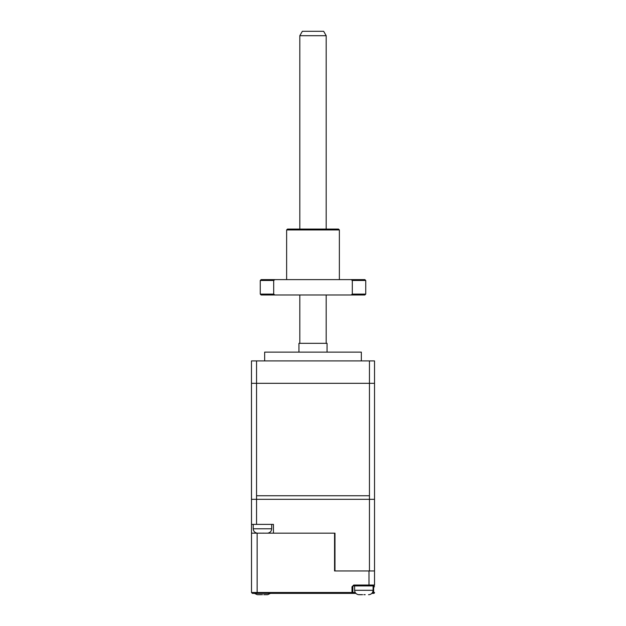 <?xml version="1.0" encoding="UTF-8"?>
<svg xmlns="http://www.w3.org/2000/svg" width="626" height="626" viewBox="0 0 626 626"><rect width="100%" height="100%" fill="white"/><g stroke="black" fill="none" stroke-linecap="round" stroke-linejoin="round"><path stroke-width="0.94" d="M298.938 352.125L298.938 343.33L327.062 343.33L327.062 352.125M264.657 360.912L264.657 352.125L361.343 352.125L361.343 360.912M369.45 360.912L256.55 360.912L256.55 495.745L369.45 495.745L369.45 360.912L374.528 360.912L374.528 495.745M256.55 360.912L251.472 360.912L251.511 570.967M262.458 533.149L263.781 533.133L262.458 533.172M258.867 533.172L257.81 533.172M259.227 533.172L261.144 533.133M266.05 533.172L267.114 533.172M252.348 593.378A0.876 0.876 0 0 0 252.388 593.385L351.984 593.385L351.984 592.501L352.861 592.501L352.861 586.789A0.876 0.876 0 0 1 353.737 585.913L373.652 585.913A0.876 0.876 0 0 0 374.528 585.028L373.652 585.913A0.876 0.876 0 0 0 374.528 585.028L374.528 499.329L369.45 499.329L369.45 570.967L334.558 570.967L334.558 533.172L334.973 533.172L257.137 533.172L257.137 592.501L251.511 592.501L251.511 533.172L257.137 533.172M374.528 585.028L368.988 585.028L368.988 570.967M373.652 585.913L373.652 586.789L374.528 586.789M373.652 586.789L373.652 592.501L374.528 592.501A0.876 0.876 0 0 1 373.652 593.385L373.652 592.501L372.493 592.501M352.861 585.913L354.629 585.913L354.629 590.302C354.825 592.759 356.147 594.215 358.581 594.677L362.54 594.661M355.216 592.501L352.861 592.501L352.861 586.351M368.628 585.913L368.988 585.028L353.737 585.028L353.737 585.913A0.876 0.876 0 0 0 352.861 586.789L351.984 586.789L353.737 585.028M257.505 593.385L257.137 592.501L351.984 592.501L351.984 586.789M352.861 592.501A0.876 0.876 0 0 1 351.984 593.385L355.881 593.385L351.984 593.385A0.876 0.876 0 0 0 352.861 592.501A0.876 0.876 0 0 1 351.984 593.385M371.828 593.385L373.691 593.378M363.855 570.967C371.226 570.967 371.226 570.967 363.855 570.967M334.973 533.172L334.558 533.172L334.973 533.172L334.973 570.967L334.558 570.967M252.388 593.385L251.511 592.501A0.876 0.876 0 0 0 251.511 592.548M251.472 524.385L273.445 524.385L273.445 533.172M256.55 524.385L256.55 499.329L251.472 499.329L374.528 499.329L374.528 383.308L369.45 383.308L369.45 499.329L256.55 499.329L256.55 383.308L369.45 383.308M369.45 570.967L374.528 570.967M262.482 594.677L261.159 594.661L262.482 594.677M257.912 594.7L261.159 594.661M254.508 593.385L257.208 594.677L259.641 594.7M261.159 594.7L259.923 594.7M263.796 594.661L267.756 594.661L270.455 593.385M267.13 594.7L266.582 594.7M266.394 594.7L263.796 594.7M359.293 594.7L361.022 594.7M354.629 590.302L373.088 590.302L373.088 585.913L363.855 585.913M362.54 594.7L361.296 594.7M365.177 594.661L363.855 594.677L365.177 594.7M373.088 590.302C372.885 592.759 371.57 594.215 369.129 594.677L368.503 594.7M256.55 383.308L251.472 383.308L251.472 499.329M290.448 593.385L285.174 593.385M299.815 35.698L302.35 31.3L323.65 31.3L326.185 35.698L299.815 35.698L299.815 229.069M286.63 229.945L287.506 229.069L338.494 229.069L339.37 229.945L286.63 229.945L286.63 279.611M260.26 280.487L261.144 279.611L351.123 279.611L352.305 280.487L352.305 294.11L365.74 294.11L364.856 294.987L261.144 294.987L260.26 294.11L273.695 294.11L273.695 280.487L260.26 280.487L260.26 294.11M351.123 279.611L364.856 279.611L365.74 280.487L352.305 280.487M273.695 280.487L274.877 279.611M274.877 294.987L273.695 294.11M352.305 294.11L351.123 294.987M271.692 524.385L271.692 528.774L253.233 528.774C253.428 531.231 254.751 532.687 257.184 533.149M253.233 528.774L253.233 524.385M271.692 528.774C271.488 531.231 270.174 532.687 267.732 533.149M326.185 35.698L326.185 229.069M326.185 294.987L326.185 343.33M299.815 294.987L299.815 343.33M339.37 229.945L339.37 279.611M365.74 280.487L365.74 294.11"/></g></svg>

